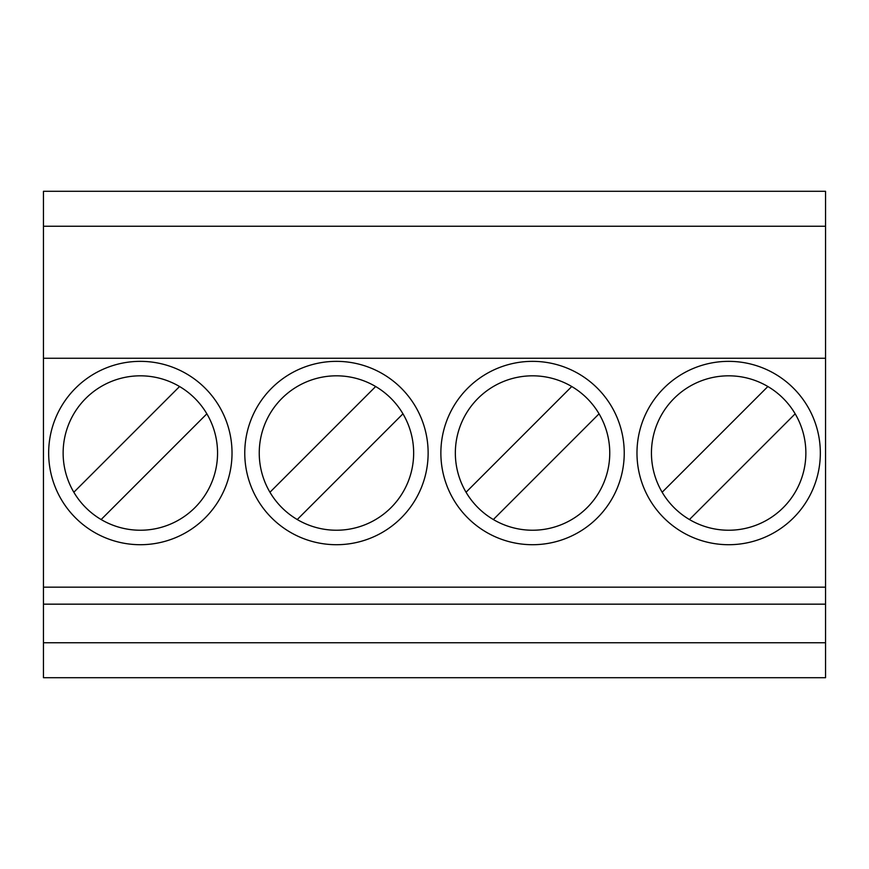 <?xml version="1.0" encoding="UTF-8"?>
<svg xmlns="http://www.w3.org/2000/svg" width="869" height="869" viewBox="0 0 869 869"><rect width="100%" height="100%" fill="white"/><g stroke="black" fill="none" stroke-linecap="round" stroke-linejoin="round"><path stroke-width="1.3" d="M532.556 375.821A77.211 77.211 0 0 0 455.345 453.031A77.211 77.211 0 0 0 532.556 530.231A77.211 77.211 0 0 0 609.756 453.031A77.211 77.211 0 0 0 532.556 375.821M532.556 544.711A91.68 91.68 0 0 0 624.235 453.031A91.68 91.68 0 0 0 532.556 361.352A91.68 91.68 0 0 0 440.865 453.031A91.68 91.68 0 0 0 532.556 544.711M336.444 375.821A77.211 77.211 0 0 0 259.244 453.031A77.211 77.211 0 0 0 336.444 530.231A77.211 77.211 0 0 0 413.655 453.031A77.211 77.211 0 0 0 336.444 375.821M336.444 544.711A91.68 91.68 0 0 0 428.135 453.031A91.68 91.68 0 0 0 336.444 361.352A91.68 91.68 0 0 0 244.765 453.031A91.68 91.68 0 0 0 336.444 544.711M140.343 375.821A77.211 77.211 0 0 0 63.133 453.031A77.211 77.211 0 0 0 140.343 530.231A77.211 77.211 0 0 0 217.554 453.031A77.211 77.211 0 0 0 140.343 375.821M140.343 544.711A91.68 91.68 0 0 0 232.023 453.031A91.68 91.68 0 0 0 140.343 361.352A91.68 91.68 0 0 0 48.664 453.031A91.68 91.68 0 0 0 140.343 544.711M728.656 375.821A77.211 77.211 0 0 0 651.446 453.031A77.211 77.211 0 0 0 728.656 530.231A77.211 77.211 0 0 0 805.867 453.031A77.211 77.211 0 0 0 728.656 375.821M728.656 544.711A91.68 91.68 0 0 0 820.336 453.031A91.68 91.68 0 0 0 728.656 361.352A91.68 91.68 0 0 0 636.977 453.031A91.68 91.68 0 0 0 728.656 544.711M493.342 519.543L599.056 413.818M297.241 519.543L402.955 413.818M767.87 386.52L662.145 492.245M179.557 386.52L73.832 492.245M43.45 226.233L825.55 226.233L825.55 191.299L43.45 191.299L43.45 677.701L825.55 677.701L825.55 642.767L43.45 642.767M825.55 226.233L825.55 358.256L43.45 358.256M825.55 358.256L825.55 587.172L43.45 587.172M825.55 587.172L825.55 604.161L43.45 604.161M825.55 604.161L825.55 642.767M101.13 519.543L206.855 413.818M689.443 519.543L795.168 413.818M375.658 386.52L269.944 492.245M571.759 386.52L466.045 492.245"/></g></svg>
